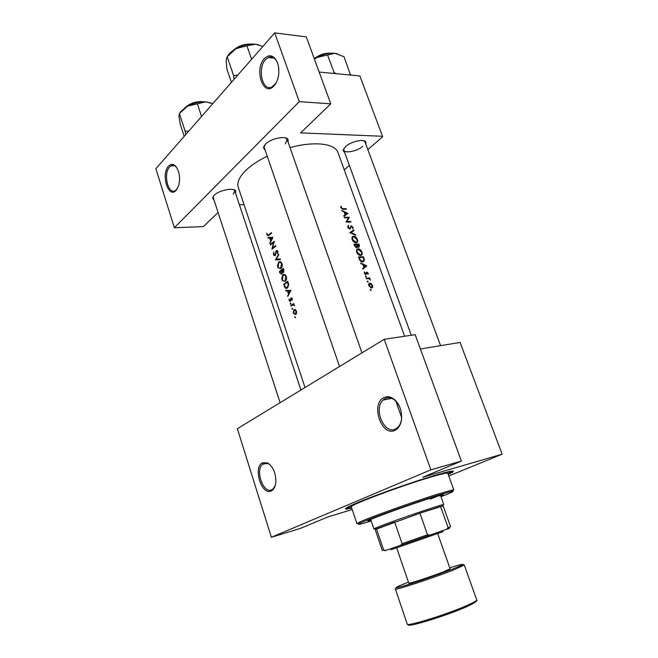 <?xml version="1.0" encoding="UTF-8"?>
<svg xmlns="http://www.w3.org/2000/svg" width="658" height="658" viewBox="0 0 658 658"><rect width="100%" height="100%" fill="white"/><g stroke="black" fill="none" stroke-linecap="round" stroke-linejoin="round"><path stroke-width="0.99" d="M264.384 58.595C269.163 54.071 273.35 55.05 276.944 61.523C278.614 65.315 279.181 69.641 278.655 74.502C278.005 79.355 276.45 83.147 273.991 85.877C263.537 97.795 253.749 69.625 264.384 58.595M277.421 62.666L277.265 62.329C274.904 57.674 271.902 56.062 268.267 57.485L265.544 59.582C256.883 68.407 262.632 92.359 272.149 86.856L276.023 83.048M168.514 166.211C170.743 163.875 173.062 163.817 175.472 166.022C179.363 170.891 180.473 177.29 178.811 185.219L176.171 190.351C168.44 199.267 160.618 174.296 168.514 166.211M176.854 167.774L176.048 166.844C174.419 165.29 172.766 164.944 171.072 165.791L169.558 167.017C162.896 173.712 168.185 195.27 175.382 190.598L177.389 188.69M383.779 397.679C387.365 395.91 391.033 396.634 394.784 399.842C397.671 402.523 399.71 406.109 400.911 410.608C402.762 420.092 400.87 426.631 395.236 430.225C381.813 437.545 370.191 404.053 383.779 397.679M399.225 405.953L395.261 400.607C391.757 397.621 388.335 396.947 384.988 398.584L382.948 400.122C373.086 408.972 384.502 435.201 395.68 428.934L398.148 427.083C400.36 424.624 401.544 421.26 401.701 416.966M262.509 462.78L267.559 462.903C272.963 466.514 275.735 472.732 275.866 481.557C275.529 486.311 274.041 489.412 271.409 490.852C261.744 496.239 252.664 467.279 262.509 462.78M270.66 465.379L268.308 463.635L263.595 463.52L262.468 464.342C254.86 470.61 263.619 494.438 271.894 489.7L273.267 488.721L275.34 485.135M344.71 152.631L343.065 150.476L345.499 146.594C350.739 141.659 363.545 138.632 365.79 141.774L365.947 144.505M440.564 345.656L364.993 141.931L363.8 140.73M214.113 200.271L212.55 198.074L214.113 195.311C218.695 190.351 233.351 187.324 235.605 190.82L235.646 193.485M233.343 194.25L234.791 190.919L233.672 189.693M265.232 150.394L263.447 147.762L265.462 144.135C270.619 138.599 285.333 135.458 287.974 139.266L288.204 142.441M285.325 143.872L287.184 139.529L285.605 137.941M351.734 508.124L347.005 509.029C343.229 509.366 346.643 507.277 357.261 502.761C372.305 496.412 401.166 485.999 423.357 478.942C446.593 471.696 456.315 469.475 452.515 472.296L448.246 474.517M294.784 317.436L295.294 317.748L294.924 316.663L294.784 317.436L295.483 317.353M293.353 313.183L295.672 314.598L296.544 313.208L296.454 311.061L295.319 309.589L294.011 309.671L293.172 312.46L293.772 313.134M291.955 309.021L292.456 309.326L292.596 308.553L292.094 308.248L291.955 309.021L292.637 308.939M291.033 306.118L290.844 305.534L293.822 303.461L293.558 304.35L294.529 305.748L293.057 304.819L291.033 306.118M290.219 303.873L290.721 304.177L290.861 303.404L290.359 303.099L290.219 303.873L290.902 303.799M289.15 300.706L290.433 301.496L291.247 298.559L292.218 300.147L292.259 298.633L291.033 297.992L290.227 300.92L289.076 299.077L289.15 300.706L289.594 300.657M287.776 296.429L288.492 293.929L287.505 291.009L285.934 290.951L285.72 290.326L290.894 290.466L287.776 296.429M284.338 286.222L283.672 284.24L287.793 281.295L288.755 284.741L287.349 288.097C286.016 288.887 285.013 288.262 284.338 286.222L284.832 286.181M282.002 279.65L282.463 280.653L285.194 281.459C286.501 280.316 286.872 278.655 286.304 276.483C285.49 274.6 284.388 273.999 283.006 274.674L281.731 278.49L282.002 279.65L282.488 279.609M279.946 273.193L279.37 271.474L283.458 268.472L283.878 269.722L283.483 272.502L282.34 272.404L281.682 274.419L280.448 273.152M277.717 266.918L278.169 267.905L280.884 268.678C282.175 267.518 282.537 265.857 281.978 263.694C281.188 261.851 280.102 261.251 278.745 261.909L277.446 265.758L277.717 266.918L278.202 266.885M275.48 259.926L278.597 254.111L278.811 254.72L276.261 259.244L280.242 258.956L280.448 259.565L275.48 259.926M273.58 254.638L273.934 255.337L275.2 255.617L276.549 251.142L277.372 251.701L277.668 253.659L277.841 251.446L276.393 250.558L275.019 255.049L273.958 254.325L273.753 252.055L273.415 253.791L274.073 254.605M271.886 249.25L273.539 242.547L270.446 244.982L270.257 244.422L274.271 241.305L272.494 248.033L275.718 245.59L275.916 246.158L271.886 249.25M269.936 243.452L270.619 240.918L269.665 238.081L268.143 238.13L267.938 237.513L272.938 237.349L269.936 243.452M266.975 235.013L268.291 235.737L271.548 233.245L271.359 232.685L268.201 235.095L267.354 234.725L266.885 233.146L266.975 235.013L267.485 234.996M267.214 156.168C258.035 160.684 250.78 165.553 245.459 170.767C239.191 177.117 236.798 182.628 238.278 187.3L305.032 387.513M404.621 336.246L337.998 152.607C335.243 143.518 314.31 140.87 290.022 147.622M340.86 206.275L340.795 207.788L343.122 209.219L346.421 209.31L346.223 208.751L342.974 208.66L341.346 207.813L340.86 206.275M342.07 210.971L344.06 211.892L345.08 214.714L343.756 215.668L343.969 216.285L347.909 213.447L341.847 210.354L342.07 210.971M347.802 227.355L349.941 229.091L351.602 226.36L352.532 227.29L352.836 229.017L353.033 227.372L351.38 225.801L349.711 228.532L348.345 227.339L348.707 225.933L348.255 225.406L347.802 227.355M353.831 229.922L349.826 232.619L355.772 235.309L355.559 234.7L350.944 232.619L354.053 230.522L353.831 229.922L351.759 231.526L351.915 231.961M358.199 248.823L358.075 248.831C356.628 249.16 356.184 250.311 356.743 252.302C357.648 254.325 358.939 255.386 360.625 255.501L360.683 255.501C362.139 255.246 362.558 254.111 361.925 252.096C361.069 250.065 359.827 248.979 358.199 248.823L356.636 249.991M363.487 256.768L358.544 256.941L359.252 258.923C360.025 260.963 361.242 261.999 362.903 262.04L364.507 260.066L363.487 256.768L362.698 257.344M364.384 271.943L364.351 273.333L365.938 274.625L367.041 272.618L368.102 274.411L368.176 273.185L366.819 272.042L365.708 274.049L364.384 271.943M365.725 275.916L365.478 276.492L366.103 276.985L366.341 276.418L365.478 276.089M369.812 277.931L366.152 278.178L366.358 278.762L368.924 278.671L370.561 280.16L369.508 278.531L370.026 278.507L369.812 277.931L368.793 278.647M370.569 289.43L370.322 290.014L370.956 290.507L371.186 289.931L370.331 289.586M369.854 283.162C368.735 283.392 368.381 284.264 368.809 285.778L371.556 288.056L372.658 287.316L372.593 285.49L371.367 283.721L369.854 283.162M367.559 281.04L367.32 281.624L367.945 282.118L368.184 281.542L367.32 281.213M360.946 263.636L362.936 264.5L363.981 267.403L362.673 268.472L362.903 269.097L366.777 265.914L360.716 263.011L360.946 263.636M358.939 244.11L353.988 244.217L354.596 245.936L356.792 247.885L357.631 246.618L358.98 247.334L359.375 245.335L358.939 244.11L358.191 244.661M353.659 236.181L353.461 236.189C352.071 236.535 351.643 237.678 352.195 239.602C353.091 241.609 354.382 242.679 356.068 242.818L356.241 242.802C357.615 242.514 357.993 241.396 357.384 239.463C356.529 237.448 355.287 236.354 353.659 236.181L352.063 237.406M349.283 217.272L344.315 217.239L344.521 217.806L348.469 217.79L346.042 222.059L351.01 222.067L350.804 221.507L346.947 221.466L349.324 217.387L348.329 218.028M367.822 149.572L382.66 136.798L382.545 136.28L300.657 132.875L330.777 103.841L299.291 101.669L274.715 32.9L155.864 168.711L174.354 227.709L299.291 101.669M382.545 136.28L359.86 75.958L319.155 72.043M352.211 509.555L328.301 516.76L300.27 528.473L271.367 537.265L430.858 469.82L384.214 339.306L237.349 428.712L271.367 537.265M244.052 204.622L239.38 204.712M344.257 169.863L349.382 165.446M218.086 212.452L203.38 226.632L174.354 227.709M330.777 103.841L306.299 36.881L274.715 32.9M264.483 145.254L264.228 147.474L339.528 366.506M343.895 148.354L343.772 150.057C344.71 153.758 357.434 151.217 362.747 146.315M213.455 196.051L213.274 197.688L280.102 402.688M448.781 476.005L502.136 454.201L422.823 477.231L461.39 461.102L430.858 469.82M502.136 454.201L460.098 342.44L420.396 348.97M395.836 401.166L401.676 417.616M461.39 461.102L415.165 334.667L384.214 339.306M370.561 290.359L371.186 289.931M371.581 288.056L372.658 287.316M372.165 285.506L371.4 287.472L369.27 285.728L370.059 283.738L372.165 285.506M370.758 287.908L371.4 287.472M367.567 281.978L368.184 281.542M365.733 276.845L366.341 276.418M366.119 273.251L366.777 272.79M364.219 272.757L364.869 272.297M365.19 274.411L365.708 274.049M365.215 274.427L365.758 274.041M366.259 272.437L366.819 272.042M364.228 267.189L366.745 265.832M364.622 267.354L366.777 265.914M364.647 267.436L362.829 268.908M365.84 265.873L364.384 267.074L363.561 264.787L365.84 265.873M363.973 267.37L364.384 267.074M363.15 265.084L363.561 264.787M363.94 260.486L364.507 260.066M359.284 257.484L363.216 257.336L363.948 259.745L362.755 261.465L360.329 260.033L359.284 257.484L358.849 257.796M359.918 260.338L360.329 260.033M361.456 252.121C361.958 253.733 361.645 254.671 360.502 254.926L357.269 252.244C356.8 250.624 357.146 249.678 358.314 249.398L361.456 252.121M359.786 255.394L360.419 254.934M356.842 252.565L357.269 252.244M358.659 244.669L358.717 246.775L357.113 244.669L358.659 244.669M358.223 247.137L358.717 246.775M356.611 244.686L357.113 246.248L356.587 247.318L354.72 244.76L356.611 244.686M356.052 247.712L356.587 247.318M354.58 245.886L355.016 245.566M354.292 245.08L354.72 244.76M356.916 239.479C357.409 241.058 357.097 241.98 355.994 242.243L352.721 239.553C352.26 237.982 352.589 237.053 353.708 236.757L356.916 239.479M355.262 242.703L355.863 242.251M352.301 239.874L352.721 239.553M349.966 232.743L351.759 231.526M350.5 232.957L350.944 232.619M347.671 226.747L348.707 225.933M347.934 227.66L348.345 227.339M349.151 228.926L349.653 228.54M350.673 226.352L351.38 225.801M352.622 227.693L353.033 227.372M350.434 227.298L351.125 226.763M350.105 228.252L350.936 227.602M348.164 218.308L349.324 217.387M346.198 222.059L346.947 221.466M350.138 222.034L350.804 221.507M346.684 214.327L347.876 213.365M343.78 215.75L345.08 214.714M345.236 214.747L345.771 214.977M346.972 213.356L345.491 214.418L344.685 212.197L346.972 213.356L343.805 215.816M343.797 215.775L345.491 214.418M345.582 209.269L346.223 208.751M340.671 207.18L341.379 206.604M340.795 207.788L341.272 207.402M295.203 309.54L294.011 309.671M296.067 311.308L295.475 314.014L293.698 312.928L294.208 310.255L296.519 311.259M296.273 313.915L295.475 314.014M292.02 305.411L290.844 305.534M294.529 305.6L294.085 305.649M294.496 305.263L294.044 305.312M294.192 304.695L293.369 304.786M292.284 299.884L291.823 299.933M292.316 298.847L291.872 298.897M292.193 298.469L291.568 298.526M290.836 300.862L290.227 300.92M290.902 300.517L290.449 300.566M290.943 299.587L290.507 299.637M292.152 298.378L290.639 298.535M291.716 297.926L291.033 297.992M288.105 295.746L287.562 295.796M289.059 293.871L288.492 293.929M290.663 290.77L287.505 291.009M290.647 290.704L285.934 290.951M290.038 291.075L288.804 293.328L288.023 291.025L290.647 291.017M289.38 293.271L288.804 293.328M290.795 290.762L288.023 291.025M284.75 284.141L283.672 284.24M284.248 284.519L287.53 282.175L288.229 284.692L287.168 287.513L285.218 287.011L284.248 284.519M288.072 282.126L287.53 282.175M288.747 284.643L288.229 284.692M288.039 287.431L287.168 287.513M284.832 274.592L282.907 274.748M285.473 275.069L284.511 275.151M285.86 276.821L284.93 280.933C283.845 281.459 282.989 280.925 282.381 279.329L283.187 275.258C284.305 274.731 285.194 275.258 285.86 276.821L286.394 276.771M285.835 280.81L285.004 280.884M280.398 271.392L279.37 271.474M283.713 272.289L282.34 272.404M283.195 269.361L283.261 271.943L281.83 270.323L283.738 269.319M283.993 270.093L283.458 270.134M281.41 270.635L281.895 272.239L281.525 273.818L279.946 271.738L281.92 270.594M283.861 272.083L281.895 272.239M282.192 273.769L281.525 273.818M280.604 261.868L278.605 261.999M281.534 264.031L280.588 268.176C279.518 268.678 278.679 268.151 278.087 266.589L278.918 262.493C280.02 261.991 280.892 262.501 281.534 264.031L282.068 263.998M281.501 268.045L280.686 268.102M278.655 259.696L275.455 259.844M278.63 259.63L278.91 259.071M280.242 258.972L276.261 259.244M275.784 254.49L275.324 254.523M276.302 251.405L275.784 251.438M277.199 250.558L276.302 250.616M277.791 253.305L277.232 253.338M277.906 251.669L277.372 251.701M271.186 244.373L270.257 244.422M273.465 247.976L272.494 248.033M273.983 242.522L273.539 242.547M270.224 242.818L269.731 242.843M271.137 240.894L270.619 240.918M268.143 238.13L269.665 238.081M272.108 237.999L270.923 240.31L270.167 238.064L272.659 237.974M271.45 240.277L270.923 240.31M272.683 237.941L270.167 238.064M271.318 237.974L271.129 237.415M440.761 496.165L443.5 494.668L431.5 497.835C408.906 504.834 365.692 520.61 367.962 520.971L371.038 520.445M440.959 496.716C451.783 492.488 455.344 490.712 451.643 491.37L438.36 495.161C413.742 502.778 365.692 520.05 359.531 523.447C356.217 525.224 360.115 524.41 371.227 520.996M359.4 523.373L356.94 523.669L358.24 522.765C364.466 519.277 413.553 501.61 438.689 493.87L452.235 490.037L453.814 489.93L451.701 491.23M453.814 489.93L447.794 473.283C447.407 472.641 442.316 473.744 432.512 476.581C403.494 484.905 347.975 505.722 351.314 506.874L356.94 523.669M448.106 474.147L450.697 472.255C450.286 471.572 444.915 472.732 434.568 475.726C403.823 484.543 344.817 506.668 348.403 507.869L351.611 507.754M438.598 495.696L430.365 499.085M350.549 75.061L344.011 56.711L334.906 53.298C329.362 52.821 323.423 54.195 317.098 57.419L334.906 53.298L337.348 53.783M350.525 74.148L349.085 74.922M336.287 73.688L334.083 72.553L327.544 54.861M334.083 72.553L333.376 73.408M314.434 59.113L317.098 57.419L314.392 59.023M188.871 130.991L185.137 131.255L179.387 113.53L187.514 106.168L181.065 111.144L179.889 112.822M201.545 116.507L197.359 103.824L205.715 101.875L212.789 103.668M210.815 102.928L205.715 101.875C199.604 101.628 193.542 103.059 187.514 106.168L197.359 103.824M185.137 131.255L185.737 134.577M184.199 136.329L180.185 123.934L178.984 116.285L179.387 113.53M237.735 75.16L233.615 75.547L234.075 79.338M269.237 57.591L269.089 57.172M251.619 59.286L246.915 45.797L255.51 44.201L262.863 46.438M233.615 75.547L227.158 56.695L236.074 48.585L246.915 45.797M231.427 82.365L226.936 69.189L226.138 60.363L227.158 56.695M258.726 44.867L255.51 44.201C249.16 43.65 242.679 45.106 236.074 48.585C231.838 50.97 228.894 53.643 227.232 56.604M449.291 527.206L448.698 528.547C450.401 527.946 450.393 527.955 448.698 528.547L446.543 529.303L448.098 527.626L450.598 526.754L443.147 505.887L419.903 513.174L375.208 529.55L382.314 550.532L383.672 550.063L385.728 550.483L384.922 550.754L383.63 550.072M375.521 528.596L373.9 528.892L374.945 528.292L382.068 525.446C398.608 519.121 437.011 505.994 442.571 504.744L443.763 504.563L442.308 505.344M448.098 527.626L440.556 506.471L419.903 513.174L427.494 534.798L429.847 535.135L400.664 545.301L402.096 543.648L394.644 522.008L376.483 528.867L383.672 550.063M400.664 545.301L385.728 550.483M446.543 529.303L429.847 535.135M402.096 543.648L427.494 534.798M442.497 531.804C443.829 531.351 443.829 531.36 442.48 531.845L391.839 549.479C390.49 549.94 390.474 549.932 391.798 549.455M396.684 547.818L408.799 583.185C408.108 584.197 431.689 576.457 443.747 571.695L450.113 568.792L437.652 533.548M365.264 274.452L366.638 273.481M359.112 258.528L359.548 258.216M342.341 209.17L342.974 208.66M288.229 282.578L287.678 282.627M282.052 270.973L281.534 271.014M276.006 252.869L275.57 252.894M269.566 234.741L268.62 234.783M330.193 53.306C324.55 53.323 319.262 55.157 314.318 58.809M314.253 58.644C319.541 54.688 325.06 52.887 330.826 53.249M203.462 101.834C196.775 101.447 190.804 103.273 185.548 107.328M185.046 107.657C190.507 102.993 196.849 101.044 204.079 101.826M249.719 44.226C244.134 44.431 239.084 46.183 234.569 49.465M233.631 50.082C238.615 45.945 244.357 43.954 250.846 44.127M466.621 605.656C473.505 602.629 476.877 600.713 476.729 599.907C477.798 600.861 474.41 603.131 466.547 606.709C453.148 612.433 438.721 617.549 423.283 622.073C409.186 625.98 407.771 625.1 407.253 624.105C406.282 626.975 446.659 614.506 466.621 605.656M408.445 582.157L407.286 582.601C393.649 587.997 392.67 589.05 404.341 585.752C416.341 582.207 439.766 574.105 452.836 568.973C467.007 563.223 465.979 562.82 449.751 567.772M462.87 564.506L464.277 565.041L453.913 569.812C433.844 577.782 394.052 590.818 395.368 589.042L407.253 624.105M466.267 606.898C445.581 616.102 404.201 628.587 408.717 624.401M277.265 62.329L276.944 61.523M176.048 166.844L175.472 166.022M268.267 57.485L274.016 58.085M171.072 165.791L174.715 165.832M395.261 400.607L394.784 399.842M268.308 463.635L267.559 462.903M364.631 141.338L365.79 141.774M234.462 190.327L235.605 190.82M286.74 138.78L287.974 139.266M450.541 471.301L452.515 472.296M286.946 138.863L286.773 138.377L286.946 138.863M347.934 507.022L347.005 509.029M264.105 146.619L263.447 147.762M213.192 197.013L212.55 198.074M343.665 149.366L343.065 150.476M382.948 400.122L391.658 398.32M262.468 464.342L267.214 463.199M358.075 248.831L356.685 249.867M360.502 254.926L359.844 255.411M357.22 250.213L356.48 250.764M358.758 246.766L358.248 247.153M356.636 247.309L356.077 247.729M353.461 236.189L352.137 237.209M355.994 242.243L355.345 242.728M352.672 237.554L351.931 238.114M349.711 228.532L349.184 228.943M351.282 225.801L350.714 226.245M351.175 226.64L350.459 227.207M283.006 274.674L284.717 274.534M284.93 280.933L285.802 280.859M278.745 261.909L280.448 261.785M280.588 268.176L281.451 268.11M280.226 262.402L281.196 262.328M276.393 250.558L277.108 250.509M276.936 251.126L277.676 251.076M268.201 235.095L269.171 235.054M451.643 491.37L452.235 490.037M450.697 472.255L450.36 471.334M348.403 507.869L348.09 506.94M359.531 523.447L358.24 522.765M411.283 335.251L343.772 150.057M314.228 58.57C319.772 54.499 325.471 52.714 331.344 53.216M204.58 101.826C196.964 100.888 190.318 102.928 184.635 107.945M233.072 50.469C238.369 45.879 244.513 43.749 251.52 44.086M376.236 528.974L374.945 528.292M373.9 528.892L370.709 519.475M443.763 504.563L440.416 495.203M441.979 506.084L442.571 504.744M442.48 531.845L443.064 530.521M464.277 565.041L476.729 599.907M391.839 549.479L390.564 548.805M396.141 587.742L395.368 589.042M300.928 390.005L234.791 190.919M263.833 146.323L263.998 146.808M287.184 139.529L361.966 352.844"/></g></svg>
